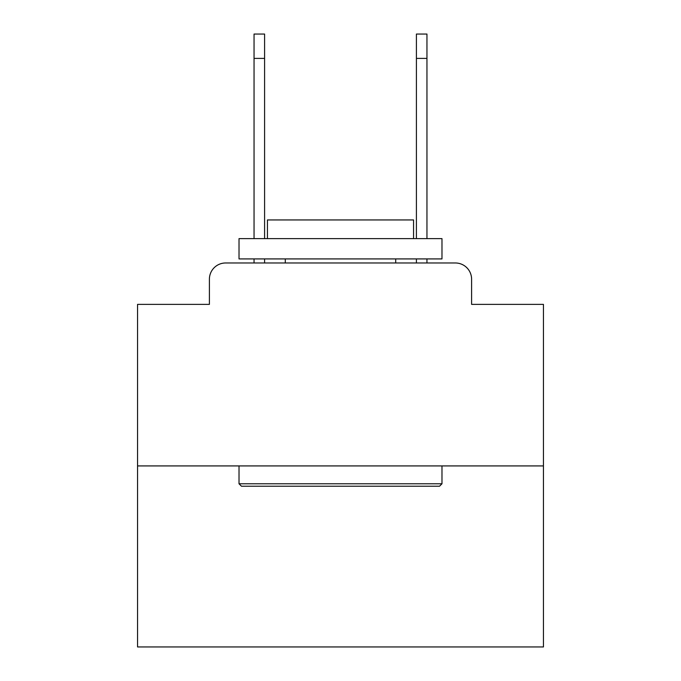 <?xml version="1.0" encoding="UTF-8"?>
<svg xmlns="http://www.w3.org/2000/svg" width="681" height="681" viewBox="0 0 681 681"><rect width="100%" height="100%" fill="white"/><g stroke="black" fill="none" stroke-linecap="round" stroke-linejoin="round"><path stroke-width="1.02" d="M209.399 279.21L209.399 304.373L209.399 279.21A16.233 16.233 0 0 1 225.632 262.977L254.047 262.977L254.047 258.916M543.447 465.923L137.553 465.923L137.553 646.95L543.447 646.95L543.447 304.373L471.601 304.373L471.601 279.21A16.233 16.233 0 0 0 455.368 262.977L225.632 262.977M137.553 465.923L137.553 304.373L209.399 304.373M264.594 258.916L264.594 262.977L277.184 262.977M403.816 262.977L416.406 262.977L416.406 258.916M426.953 258.916L426.953 262.977L455.368 262.977M471.601 304.373L471.601 279.21M439.534 486.217L241.466 486.217L239.022 483.782L441.978 483.782L439.534 486.217M239.022 238.622L441.978 238.622L441.978 258.916L239.022 258.916L239.022 238.622M413.563 238.622L413.563 219.946L267.437 219.946L267.437 238.622M239.022 465.923L239.022 483.782M441.978 465.923L441.978 483.782M285.296 258.916L285.296 262.977M395.704 258.916L395.704 262.977M254.047 238.622L254.047 34.05L264.594 34.05L264.594 238.622M416.406 238.622L416.406 34.05L426.953 34.05L426.953 58.404L416.406 58.404M426.953 238.622L426.953 58.404M254.047 58.404L264.594 58.404"/></g></svg>
